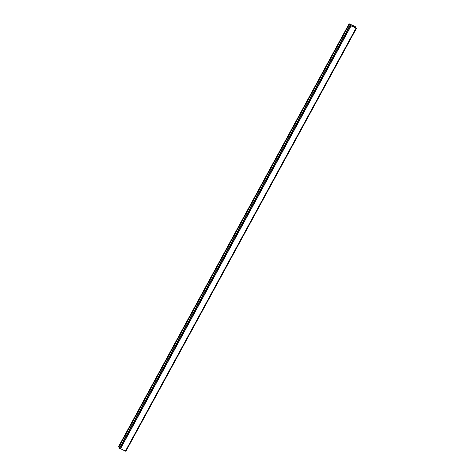 <?xml version="1.0" encoding="UTF-8"?>
<svg xmlns="http://www.w3.org/2000/svg" width="475" height="475" viewBox="0 0 475 475"><rect width="100%" height="100%" fill="white"/><g stroke="black" fill="none" stroke-linecap="round" stroke-linejoin="round"><path stroke-width="0.71" d="M353.691 26.582L353.281 26.273M353.572 26.41L352.907 25.977L353.525 26.268L353.78 26.642L353.151 26.333M353.774 26.642L352.913 25.982M352.693 26.083L352.058 25.763M352.42 25.769L351.827 25.472L352.61 26.03M352.622 26.048L352.129 25.798M352.545 25.81L351.827 25.478M356.422 28.257L351.055 25.893L349.119 23.75L355.086 26.469L355.668 27.063L355.015 26.974L355.187 27.295L356.493 28.262L125.81 451.232L356.499 28.268L125.881 451.25M125.442 451.131L125.81 451.232M119.486 448.139L125.424 451.173L356.036 28.197L125.424 451.173M349.119 23.75L118.501 446.726L119.7 447.729M350.948 25.822L120.335 448.798M351.007 25.864L120.395 448.839M351.055 25.893L120.442 448.869M355.977 28.191L125.364 451.173M356.007 28.197L125.388 451.173M349.351 24.088L118.732 447.07M349.452 24.177L118.839 447.153M350.467 24.848L350.265 25.222M350.574 24.938L350.39 25.264M350.093 25.175L119.474 448.157M350.182 25.312L119.569 448.287M350.235 25.353L119.617 448.329L350.241 25.359M350.312 25.395L119.694 448.376M355.633 27.063L355.442 27.479M350.087 25.169L119.474 448.145"/></g></svg>
